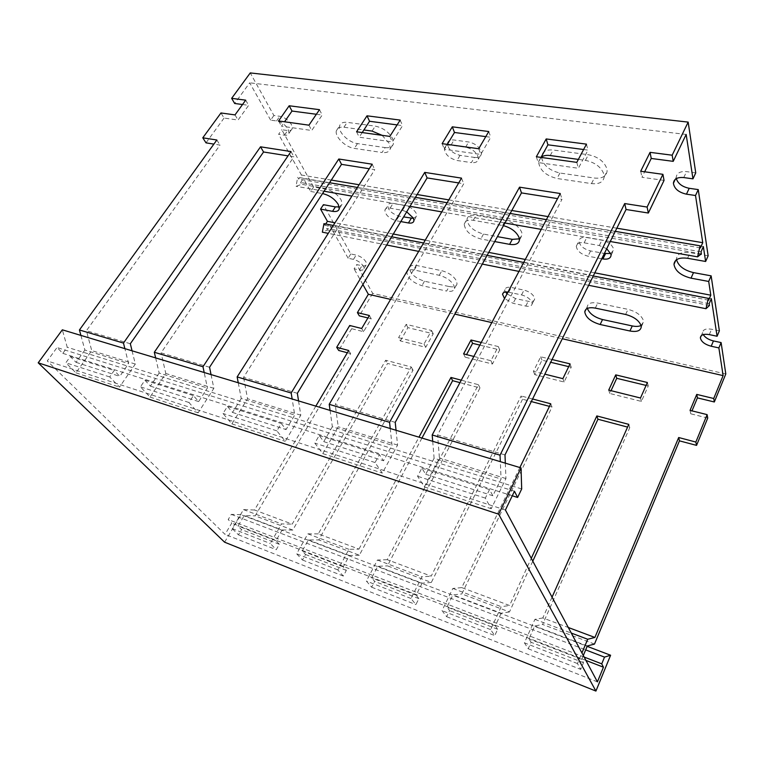 <?xml version="1.0" encoding="UTF-8"?>
<svg xmlns="http://www.w3.org/2000/svg" width="764" height="764" viewBox="0 0 764 764"><rect width="100%" height="100%" fill="white"/><g stroke="black" fill="none" stroke-linecap="round" stroke-linejoin="round"><path stroke-width="0.57" stroke-dasharray="3.82 2.86" d="M224.597 542.192L240.985 514.669L587.172 646.334M240.985 514.669L231.301 514.382L228.197 519.558L231.74 523.12L225.027 534.37L47.273 360.933L57.023 347.534L62.829 353.36L67.242 347.257L62.333 329.819M231.301 514.382L585.673 649.897M521.688 488.96L67.242 347.257M514.459 491.233L57.023 347.534M62.829 353.36L512.272 495.779M505.415 510.027L47.273 360.933M597.41 681.87L225.027 534.37M585.921 660.411L231.74 523.12M584.126 657.05L228.197 519.558M449.146 286.538C453.759 287.398 456.385 286.51 457.044 283.874L456.519 281.028C453.673 276.052 448.793 272.624 441.869 270.733L416.838 265.538C412.56 264.783 410.106 265.605 409.485 268.011C410.268 273.818 415.272 278.22 424.469 281.228L449.146 286.538L446.615 291.055L421.929 285.669C412.713 282.642 407.699 278.239 406.878 272.462C407.498 270.064 409.943 269.262 414.222 270.026L439.271 275.298C446.205 277.208 451.104 280.636 453.969 285.602L454.504 288.439C453.864 291.055 451.228 291.924 446.615 291.055M413.582 218.418L416.752 216.069L416.294 213.433C414.031 209.479 410.373 206.882 405.34 205.631L393.002 203.463C389.993 203.023 388.227 203.73 387.72 205.583C388.246 210.377 392.018 213.863 399.047 216.059L403.64 216.9M385.161 147.605C389.793 148.159 392.553 146.841 393.422 143.68L392.629 138.714C388.905 132.019 383.117 127.827 375.267 126.127L347.162 122.355C342.96 121.906 340.438 123.09 339.588 125.898C337.717 131.847 348.69 142.601 357.485 143.584L385.161 147.605L382.057 152.513L354.362 148.397C345.557 147.385 334.536 136.641 336.38 130.72C337.211 127.932 339.732 126.767 343.934 127.225L363.903 129.966M382.096 135.333L389.487 143.68L390.299 148.627C389.439 151.778 386.689 153.077 382.057 152.513M541.523 157.47C543.347 165.368 549.478 170.553 559.926 173.027L594.363 178.041C601.984 178.795 606.234 176.503 607.113 171.165L606.874 168.691C604.19 161.405 598.021 156.754 588.385 154.739L553.231 150.021C546.327 149.419 542.421 151.492 541.542 156.248L541.504 156.935M578.367 159.399L585.425 160.373C595.08 162.417 601.258 167.077 603.971 174.345L604.219 176.799C603.359 182.118 599.119 184.382 591.479 183.608L557.004 178.489C545.658 175.596 539.508 170 538.544 161.691L541.122 157.193M610.722 253.495L613.664 250.067L613.521 248.739C611.869 244.509 608.01 241.663 601.936 240.192L586.8 237.537C582.092 236.916 579.484 238.072 578.969 240.994C579.647 245.712 583.515 249.026 590.582 250.945L604.372 253.467M641.053 325.502L643.594 321.854L643.45 320.536C641.407 315.293 636.259 311.559 628.018 309.353L597.744 303.069C591.365 302.028 587.85 303.289 587.201 306.88L587.363 308.417M507.038 293.873L515.576 298.6L528.22 301.303C532.04 301.981 534.179 301.236 534.638 299.049L534.399 297.492C532.651 293.968 529.194 291.514 524.037 290.11L511.25 287.445C507.582 286.806 505.52 287.531 505.061 289.613L505.644 291.982M507.993 292.068L521.525 294.904C526.692 296.317 530.159 298.781 531.925 302.286L532.164 303.843C531.706 306.011 529.576 306.756 525.756 306.058L513.093 303.318L504.546 298.581M519.377 238.836L522.127 235.159L521.736 232.304C518.899 226.373 513.446 222.419 505.386 220.452L476.106 215.343C470.796 214.617 467.759 215.897 467.005 219.192C467.826 226.115 473.327 231.072 483.507 234.07L497.421 236.63M474.444 157.413C478.445 157.852 480.757 156.668 481.377 153.889L481.014 151.081C478.713 146.287 474.606 143.26 468.676 141.989L454.093 140.003C450.292 139.631 448.086 140.738 447.465 143.345C447.99 149.19 452.183 153.192 460.043 155.35L474.444 157.413L471.407 162.608L456.987 160.497C449.117 158.32 444.906 154.318 444.361 148.502C444.973 145.905 447.179 144.807 450.98 145.198L465.572 147.223C471.512 148.512 475.638 151.539 477.958 156.333L478.331 159.132C477.72 161.892 475.409 163.057 471.407 162.608M339.216 206.92L342.091 204.341L341.183 199.987C337.631 194.438 332.483 190.819 325.741 189.128L313.612 187.018L281.792 129.718L287.665 130.558C290.148 130.864 291.667 130.195 292.22 128.562L291.409 124.551C288.582 120.129 284.714 117.379 279.825 116.3L273.894 115.498L250.258 72.924M273.894 115.498L270.647 120.12L276.568 120.951C281.467 122.039 285.344 124.79 288.2 129.202L289.021 133.203C288.477 134.836 286.968 135.486 284.475 135.18L278.602 134.311L281.792 129.718M725.8 373.968L372.679 293.386L356.692 264.592L361.993 265.729C364.59 266.225 366.09 265.748 366.519 264.287L365.985 261.89C363.798 258.557 360.512 256.284 356.139 255.081L350.791 253.963L323.43 204.685M350.791 253.963L348.136 258.251L353.493 259.378C357.867 260.6 361.162 262.873 363.358 266.206L363.912 268.584C363.492 270.036 361.993 270.504 359.395 270.007L354.085 268.852L356.692 264.592M242.513 104.515L248.644 105.327L238.053 120.043L224.062 118.057L220.968 112.957M224.062 118.057L206.013 142.858M367.914 317.939L371.218 318.741L363.588 331.691L351.66 328.701L349.721 325.493M351.66 328.701L338.71 350.466M711.332 298.667L329.16 224.415L326.639 228.379L327.555 230.002L322.36 232.17M348.136 258.251L329.16 224.415M362.89 284.542L354.085 268.852M390.595 299.383L454.79 314.099M491.806 322.589L562.304 338.748M594.812 272.844L525.298 259.454M488.74 252.406L425.223 240.163M393.326 234.023L334.995 222.782M703.348 246.61L303.365 178.451L300.663 182.51L301.684 184.315L296.05 186.292L297.702 177.286L298.734 179.101L301.446 175.032L278.602 134.311M313.612 187.018L310.681 191.477L303.365 178.451M310.681 191.477L322.523 193.578M494.7 241.567L480.776 238.97C470.576 235.952 465.056 230.986 464.216 224.091C464.951 220.815 467.979 219.554 473.298 220.299L503.447 225.667M601.765 258.748L587.955 256.188C580.879 254.25 577.001 250.926 576.295 246.228C576.801 243.324 579.418 242.188 584.126 242.818L599.282 245.531L606.711 248.72M400.823 221.57L396.229 220.72C389.191 218.504 385.409 215.018 384.865 210.243C385.362 208.4 387.119 207.703 390.137 208.161L402.475 210.358L406.687 211.829M695.746 172.874L686.559 171.623C680.189 171.136 676.732 173.046 676.207 177.363L676.321 178.595M708.142 255.797L690.121 252.655C681.727 251.652 677.191 253.705 676.503 258.795L676.56 259.703M719.363 330.869L711.59 329.246C706.051 328.377 703.061 329.456 702.632 332.502L703.252 334.603M323.955 223.642L324.881 225.285L325.722 223.986M372.679 293.386L359.309 315.847M568.693 366.644L571.224 367.264L564.109 382.01L534.79 374.656L542.001 360.169L550.691 362.279M594.487 644.062L542.593 624.455L629.765 427.678L627.578 427.095M532.785 561.148L509.464 611.945L461.828 593.943L552.019 407.05L549.469 406.372M461.255 380.176L478.417 384.703L387.176 559.678L431.202 576.161L521.144 395.972L522.557 399.238L531.314 401.558M522.557 399.238L431.354 582.435L387.472 565.857L479.973 387.94L459.957 382.63M421.957 438.068L359.357 555.227L318.798 539.909L413.037 370.187L387.568 363.425L292.774 530.073L255.166 515.862L350.666 353.637L347.353 352.758M707.741 418.061L690.761 413.801L691.983 410.86M646.077 385.419L648.254 385.954L641.407 401.415L609.767 393.47L611.057 390.671M400.374 340.925L407.928 327.641L433.245 333.782L425.749 347.295L400.374 340.925L398.579 337.678L424.03 344.029L431.574 330.487L406.171 324.366L398.579 337.678M479.868 345.099L499.751 349.922L492.417 364.017L465.171 357.189L466.537 354.63M270.647 120.12L249.713 82.818L234.672 103.484M616.834 228.197L548.027 216.604M511.804 210.492L448.793 199.872M417.115 194.524L359.128 184.754M331.309 180.065L301.446 175.032M686.158 134.454L249.713 82.818M552.047 359.529L540.702 356.798L533.453 371.323L544.837 374.159M552.057 597.142L542.812 617.952L568.301 627.502M315.838 406.123L254.507 509.999L292.201 524.114L385.696 360.245L387.568 363.425M359.357 555.227L349.358 555.524L343.256 566.85L346.35 570.383L343.303 576.056L337.822 569.896L348.938 549.316L358.975 549.115L318.301 533.883L411.252 366.987L385.696 360.245M358.975 549.115L418.968 437.17M532.584 398.989L521.144 395.972M519.864 467.539L461.762 587.602L509.569 605.508L531.276 558.341M473.842 356.454L490.927 360.713L498.3 346.569L481.263 342.463M292.774 530.073L282.145 529.977L244.232 515.557L255.166 515.862M282.145 529.977L275.966 540.75L279.347 544.302L276.262 549.698L270.284 543.49L281.534 523.923L292.201 524.114M411.252 366.987L413.037 370.187M318.301 533.883L307.863 533.845L296.661 553.804L302.458 559.993L305.524 554.492L302.257 550.939L308.408 539.957L318.798 539.909M349.358 555.524L308.408 539.957M478.417 384.703L479.973 387.94M387.176 559.678L377.426 560.041L366.376 581.051L371.638 587.191L374.656 581.394L371.696 577.88L377.75 566.315L387.472 565.857M431.354 582.435L422.12 583.18L377.75 566.315M422.12 583.18L416.132 595.118L418.882 598.613L415.893 604.591L411.013 598.499L421.929 576.81L431.202 576.161M550.72 403.774L552.019 407.05M461.762 587.602L452.842 588.452L442.041 610.627L446.634 616.682L449.595 610.57L447.007 607.094L452.937 594.898L461.828 593.943M509.464 611.945L501.155 613.225L452.937 594.898M501.155 613.225L495.33 625.84L497.651 629.269L494.747 635.591L490.603 629.603L501.232 606.683L509.569 605.508M628.791 424.364L629.765 427.678M542.812 617.952L534.905 619.365L524.419 642.82L528.22 648.76L531.095 642.285L528.955 638.885L534.714 625.983L542.593 624.455M587.315 645.981L534.714 625.983M583.304 655.522L581.7 659.342L583.515 662.694L580.707 669.388L577.46 663.553L581.929 652.953M348.69 350.485L350.666 353.637M254.507 509.999L243.515 509.607L232.199 528.612L238.444 534.829L241.539 529.586L238.015 526.024L244.232 515.557M485.789 136.622L490.774 137.272L480.785 154.443L444.371 149.276L447.322 144.386M504.994 454.924L437.591 434.926L561.998 199.328L557.558 198.621M395.227 422.358L335.205 404.538L463.729 183.742L458.696 182.94M297.358 393.307L243.573 377.349L374.79 169.627L369.289 168.758M209.556 367.255L161.07 352.863L293.901 156.801L288.038 155.866M130.329 343.743L86.408 330.707L220.022 145.074L213.882 144.1M664.04 180.409L641.951 177.286L644.654 171.785M583.61 149.524L587.984 150.107L578.396 168.271L538.162 162.57L541.017 157.394M316.363 114.266L322.198 115.03L311.731 130.482L281.486 126.194L284.552 121.782M397.118 124.914L402.58 125.64L392.304 141.903L359.185 137.205L362.203 132.564M396.048 430.266L397.576 445.087L382.344 473.107L375.038 462.535L379.374 454.637L383.528 460.768L392.008 445.231L390.232 428.518M330.067 410.411L332.35 426.732L392.008 445.231M461.513 178.127L463.729 183.742M332.35 426.732L323.755 441.63L319.209 435.537L314.816 443.11L322.8 453.615L338.242 426.761L335.205 404.538M298.562 400.928L300.796 415.196L285.249 441.334L276.874 430.867L281.305 423.504L286.061 429.569L294.723 415.072L292.144 398.999M238.253 382.774L241.243 398.493L294.723 415.072M372.173 164.203L374.79 169.627M241.243 398.493L232.504 412.426L227.452 406.41L222.992 413.486L231.884 423.877L247.555 398.741L243.573 377.349M211.045 374.589L213.863 388.332L198.124 412.827L188.937 402.494L193.416 395.609L198.64 401.587L207.407 388.007L204.189 372.517M155.636 357.905L159.17 373.052L207.407 388.007M290.979 151.549L293.901 156.801M159.17 373.052L150.384 386.135L144.931 380.214L140.442 386.851L150.021 397.089L165.807 373.491L161.07 352.863M132.067 350.81L135.323 364.065L119.518 387.109L109.71 376.938L114.199 370.464L119.786 376.346L128.591 363.578L124.866 348.642M80.908 335.415L84.88 350.027L128.591 363.578M216.842 140.003L220.022 145.074M84.88 350.027L76.075 362.356L70.326 356.54L65.828 362.785L75.932 372.851L91.737 350.609L86.408 330.707M505.319 463.165L505.94 478.57L491.233 508.728L485.321 498.109L489.514 489.59L492.866 495.76L501.06 479.028L500.315 461.657M432.711 441.305L434.105 458.276L501.06 479.028M560.27 193.521L561.998 199.328M434.105 458.276L425.72 474.272L421.862 468.122L417.574 476.258L424.364 486.849L439.415 458.018L437.591 434.926M243.515 509.607L281.534 523.923M534.905 619.365L571.291 633.069M452.842 588.452L501.232 606.683M377.426 560.041L421.929 576.81M307.863 533.845L348.938 549.316M275.966 540.75L238.015 526.024M232.199 528.612L270.284 543.49M238.444 534.829L276.262 549.698M279.347 544.302L241.539 529.586M343.256 566.85L302.257 550.939M346.35 570.383L305.524 554.492M337.822 569.896L296.661 553.804M302.458 559.993L343.303 576.056M416.132 595.118L371.696 577.88M418.882 598.613L374.656 581.394M371.638 587.191L415.893 604.591M411.013 598.499L366.376 581.051M495.33 625.84L447.007 607.094M497.651 629.269L449.595 610.57M490.603 629.603L442.041 610.627M446.634 616.682L494.747 635.591M581.7 659.342L528.955 638.885M583.515 662.694L531.095 642.285M577.46 663.553L524.419 642.82M528.22 648.76L580.707 669.388M213.863 388.332L165.807 373.491M300.796 415.196L247.555 398.741M397.576 445.087L338.242 426.761M505.94 478.57L439.415 458.018M135.323 364.065L91.737 350.609M323.755 441.63L383.528 460.768M319.209 435.537L379.374 454.637M375.038 462.535L314.816 443.11M322.8 453.615L382.344 473.107M232.504 412.426L286.061 429.569M227.452 406.41L281.305 423.504M231.884 423.877L285.249 441.334M276.874 430.867L222.992 413.486M150.384 386.135L198.64 401.587M144.931 380.214L193.416 395.609M188.937 402.494L140.442 386.851M150.021 397.089L198.124 412.827M76.075 362.356L119.786 376.346M70.326 356.54L114.199 370.464M75.932 372.851L119.518 387.109M109.71 376.938L65.828 362.785M425.72 474.272L492.866 495.76M421.862 468.122L489.514 489.59M485.321 498.109L417.574 476.258M424.364 486.849L491.233 508.728M701.037 251.795L300.663 182.51M700.426 247.889L298.734 179.101M615.268 231.358L546.413 219.631M510.171 213.462L447.121 202.727M415.425 197.332L357.418 187.457M329.59 182.711L297.702 177.286M610.264 241.51L541.246 229.381M504.918 222.992L441.764 211.895M410.01 206.318L351.927 196.109M324.06 191.21L296.05 186.292M701.362 253.849L301.684 184.315M708.629 300.214L324.881 225.285M593.256 275.995L523.693 262.472M487.107 255.367L423.562 243.009M391.646 236.802L333.295 225.456M588.662 285.306L518.957 271.401M482.313 264.086L418.662 251.385M386.699 245.015L328.281 233.354M709.46 305.495L327.555 230.002M709.173 303.68L326.639 228.379M369.356 315.494L371.218 318.741M361.687 328.482L363.588 331.691M235.006 114.906L238.053 120.043M245.674 100.151L248.644 105.327M690.054 410.383L690.761 413.801M498.3 346.569L499.751 349.922M490.927 360.713L492.417 364.017M463.595 353.894L465.171 357.189M406.171 324.366L407.928 327.641M431.574 330.487L433.245 333.782M424.03 344.029L425.749 347.295M647.375 382.506L648.254 385.954M640.49 398.015L641.407 401.415M608.727 390.098L609.767 393.47M540.702 356.798L542.001 360.169M570.039 363.865L571.224 367.264M562.877 378.657L564.109 382.01M533.453 371.323L534.79 374.656M640.7 171.241L641.951 177.286M356.578 131.78L359.185 137.205M389.831 136.403L392.304 141.903M400.174 120.091L402.58 125.64M278.583 120.951L281.486 126.194M308.942 125.172L311.731 130.482M319.486 109.682L322.198 115.03M536.357 156.754L538.162 162.57M576.801 162.369L578.396 168.271M586.466 144.138L587.984 150.107M442.117 143.661L444.371 149.276M478.694 148.741L480.785 154.443M488.769 131.532L490.774 137.272M591.479 183.608L594.363 178.041M525.756 306.058L528.22 301.303M284.475 135.18L287.665 130.558M359.395 270.007L361.993 265.729M424.469 281.228L421.929 285.669M414.222 270.026L416.838 265.538M439.271 275.298L441.869 270.733M399.047 216.059L396.229 220.72M390.137 208.161L393.002 203.463M402.475 210.358L405.34 205.631M357.485 143.584L354.362 148.397M343.934 127.225L347.162 122.355M372.068 131.083L375.267 126.127M559.926 173.027L557.004 178.489M550.223 155.541L553.231 150.021M585.425 160.373L588.385 154.739M590.582 250.945L587.955 256.188M584.126 242.818L586.8 237.537M599.282 245.531L601.936 240.192M595.309 308.102L597.744 303.069M625.62 314.472L628.018 309.353M515.576 298.6L513.093 303.318M508.728 292.201L511.25 287.445M521.525 294.904L524.037 290.11M483.507 234.07L480.776 238.97M473.298 220.299L476.106 215.343M502.607 225.495L505.386 220.452M460.043 155.35L456.987 160.497M450.98 145.198L454.093 140.003M465.572 147.223L468.676 141.989M276.568 120.951L279.825 116.3M322.809 193.626L325.741 189.128M353.493 259.378L356.139 255.081M709.307 334.603L711.59 329.246M687.581 258.28L690.121 252.655M683.761 177.563L686.559 171.623M454.504 288.439L457.044 283.874M413.945 220.796L416.752 216.069M390.299 148.627L393.422 143.68M604.219 176.799L607.113 171.165M611.057 255.396L613.664 250.067M641.244 326.973L643.594 321.854M532.164 303.843L534.638 299.049M519.415 240.211L522.127 235.159M478.331 159.132L481.377 153.889M289.021 133.203L292.22 128.562M339.235 208.839L342.091 204.341M363.912 268.584L366.519 264.287M406.878 272.462L409.485 268.011M384.865 210.243L387.72 205.583M336.38 130.72L339.588 125.898M538.544 161.691L541.542 156.248M576.295 246.228L578.969 240.994M586.036 309.258L587.201 306.88M503.352 292.832L505.061 289.613M464.216 224.091L467.005 219.192M444.361 148.502L447.465 143.345M701.276 335.673L702.632 332.502M675.825 260.285L676.503 258.795M675.271 179.32L676.207 177.363"/><path stroke-width="1.15" d="M38.2 362.814L224.597 542.192L595.92 691.076L498.653 514.201L38.2 362.814L62.333 329.819L521.038 467.893L498.653 514.201M587.172 646.334L610.598 655.245L595.92 691.076M610.598 655.245L604.525 657.107L601.745 663.859L603.436 667.201L597.41 681.87L505.415 510.027L514.459 491.233L517.61 497.469L521.688 488.96L521.038 467.893M585.673 649.897L604.525 657.107M512.272 495.779L517.61 497.469M603.436 667.201L585.921 660.411M601.745 663.859L584.126 657.05M403.64 216.9L413.582 218.418M406.687 211.829L413.467 218.16L413.945 220.796C413.439 222.744 411.605 223.47 408.444 222.973L400.823 221.57M604.372 253.467L610.722 253.495M606.711 248.72L610.904 254.078L611.057 255.396C610.541 258.461 607.829 259.645 602.911 258.958L601.765 258.748M587.363 308.417C589.464 313.632 594.526 317.337 602.538 319.543L632.267 325.942C635.896 326.686 638.828 326.543 641.053 325.502M641.091 325.665L641.244 326.973C640.585 330.86 636.813 332.197 629.928 330.993L600.16 324.509C590.868 321.749 585.74 317.528 584.775 311.846C585.415 308.274 588.92 307.032 595.309 308.102L625.62 314.472C633.872 316.707 639.029 320.431 641.091 325.665M497.421 236.63L512.3 239.352L519.377 238.836M503.447 225.667C511.183 227.853 516.369 231.75 519.004 237.356L519.415 240.211C518.651 243.84 515.385 245.215 509.588 244.346L494.7 241.567M322.523 193.578L322.809 193.626C329.561 195.336 334.727 198.955 338.299 204.494L339.235 208.839C338.548 211.122 336.313 211.953 332.541 211.341L320.565 209.107L323.43 204.685L335.386 206.882L339.216 206.92M647.108 207.054L662.923 174.326L664.04 180.409L648.349 213.032L647.108 207.054L624.694 203.558L626.06 209.489L648.349 213.032M695.861 442.05L707.111 414.632L707.741 418.061L696.548 445.383L695.861 442.05L678.68 437.524L679.444 440.847L696.548 445.383M594.812 272.844L710.797 295.2L708.696 281.458L691.028 278.163C680.839 275.537 675.156 270.924 673.972 264.334C674.641 259.273 679.177 257.248 687.581 258.28L705.63 261.479L703.348 246.61L701.037 251.795L701.362 253.849L697.599 256.847L700.091 245.807L700.426 247.889L702.746 242.685L695.517 195.508L686.464 194.18C678.661 192.404 674.316 188.756 673.409 183.236C673.924 178.938 677.381 177.047 683.761 177.563L692.967 178.843L686.158 134.454L673.218 161.347L672.167 155.207L688.163 122.106L250.258 72.924L231.654 98.346L245.674 100.151L235.006 114.906L220.968 112.957L202.785 137.806L206.013 142.858L213.882 144.1M315.838 406.123L348.69 350.485L336.695 347.314L338.71 350.466L347.353 352.758M336.695 347.314L349.721 325.493L361.687 328.482L369.356 315.494L357.409 312.61L359.309 315.847L367.914 317.939M357.409 312.61L368.353 294.283L362.89 284.542M368.353 294.283L390.595 299.383M454.79 314.099L491.806 322.589M562.304 338.748L723.126 375.621L718.876 347.906L711.208 346.245C704.752 344.44 701.142 341.632 700.359 337.812C700.779 334.785 703.768 333.715 709.307 334.603L717.09 336.255L711.332 298.667L709.173 303.68L709.46 305.495L705.984 308.713L588.662 285.306M504.546 298.581L502.55 294.341C502.922 292.431 504.737 291.676 507.993 292.068M525.298 259.454L488.74 252.406M425.223 240.163L393.326 234.023M334.995 222.782L327.422 221.321L320.565 209.107M688.163 122.106L695.746 172.874L692.967 178.843M676.321 178.595C677.964 183.618 682.262 186.846 689.204 188.297L698.248 189.596L708.142 255.797L705.63 261.479M676.56 259.703C678.375 265.977 684.019 270.284 693.492 272.614L711.141 275.852L719.363 330.869L717.09 336.255M703.252 334.603C705.22 337.621 708.62 339.732 713.442 340.935L721.111 342.578L725.8 373.968L714.33 401.979L697.417 397.882L691.983 410.86M541.504 156.935L541.523 157.47M505.644 291.982L507.038 293.873M363.903 129.966L372.068 131.083L382.096 135.333M541.122 157.193C543.366 155.608 546.394 155.054 550.223 155.541L578.367 159.399M328.281 233.354L322.36 232.17L323.955 223.642L333.295 225.456M325.722 223.986L327.422 221.321M550.691 362.279L568.693 366.644M552.057 597.142L628.791 424.364L596.827 415.931L597.945 419.235L627.578 427.095M597.945 419.235L532.785 561.148M531.314 401.558L549.469 406.372M418.968 437.17L450.961 377.454L452.622 380.682L459.957 382.63M452.622 380.682L421.957 438.068M679.444 440.847L594.487 644.062L587.315 645.981L583.304 655.522M611.057 390.671L616.729 378.304L646.077 385.419M466.537 354.63L472.582 343.332L479.868 345.099M714.33 401.979L713.729 398.502L723.126 375.621M718.876 347.906L721.111 342.578M708.696 281.458L711.141 275.852M710.797 295.2L708.629 300.214L708.343 298.371L705.984 308.713M695.517 195.508L698.248 189.596M452.307 126.824L442.117 143.661L478.694 148.741L488.769 131.532L452.307 126.824L454.484 132.487L485.789 136.622M500.315 461.657L500.038 455.172L432.185 434.974L560.27 193.521L519.539 187.17L521.478 192.9L557.558 198.621M500.038 455.172L624.694 203.558M672.167 155.207L650.059 152.351L640.7 171.241L662.923 174.326M124.866 348.642L123.482 343.084L79.427 329.972L216.842 140.003L202.785 137.806M123.482 343.084L260.524 146.812L263.561 151.988L288.038 155.866M204.189 372.517L202.985 366.749L154.318 352.271L290.979 151.549L260.524 146.812M202.985 366.749L338.786 159.007L341.527 164.355L369.289 168.758M292.144 398.999L291.179 393.002L237.146 376.919L372.173 164.203L338.786 159.007M291.179 393.002L424.727 172.397L427.114 177.926L458.696 182.94M390.232 428.518L389.573 422.291L329.217 404.328L461.513 178.127L424.727 172.397M389.573 422.291L519.539 187.17M546.203 138.943L536.357 156.754L576.801 162.369L586.466 144.138L546.203 138.943L547.931 144.816L583.61 149.524M289.184 105.766L278.583 120.951L308.942 125.172L319.486 109.682L289.184 105.766L292.01 111.047L316.363 114.266M367.016 115.813L356.578 131.78L389.831 136.403L400.174 120.091L367.016 115.813L369.547 121.275L397.118 124.914M231.654 98.346L234.672 103.484L242.513 104.515M702.746 242.685L616.834 228.197M548.027 216.604L511.804 210.492M448.793 199.872L417.115 194.524M359.128 184.754L331.309 180.065M544.837 374.159L562.877 378.657L570.039 363.865L552.047 359.529M568.301 627.502L594.898 637.453L678.68 437.524M713.729 398.502L696.749 394.405L690.054 410.383L707.111 414.632M461.255 380.176L450.961 377.454M519.864 467.539L550.72 403.774L532.584 398.989M531.276 558.341L596.827 415.931M615.727 374.876L608.727 390.098L640.49 398.015L647.375 382.506L615.727 374.876L616.729 378.304M481.263 342.463L471.035 339.999L463.595 353.894L473.842 356.454M581.929 652.953L587.707 639.258L594.898 637.453M447.322 144.386L454.484 132.487M521.478 192.9L395.227 422.358L396.048 430.266M427.114 177.926L297.358 393.307L298.562 400.928M341.527 164.355L209.556 367.255L211.045 374.589M263.561 151.988L130.329 343.743L132.067 350.81M644.654 171.785L651.234 158.454L673.218 161.347M626.06 209.489L504.994 454.924L505.319 463.165M541.017 157.394L547.931 144.816M284.552 121.782L292.01 111.047M362.203 132.564L369.547 121.275M329.217 404.328L330.067 410.411M237.146 376.919L238.253 382.774M154.318 352.271L155.636 357.905M79.427 329.972L80.908 335.415M432.185 434.974L432.711 441.305M571.291 633.069L587.707 639.258M700.091 245.807L615.268 231.358M546.413 219.631L510.171 213.462M447.121 202.727L415.425 197.332M357.418 187.457L329.59 182.711M697.599 256.847L610.264 241.51M541.246 229.381L504.918 222.992M441.764 211.895L410.01 206.318M351.927 196.109L324.06 191.21M708.343 298.371L593.256 275.995M523.693 262.472L487.107 255.367M423.562 243.009L391.646 236.802M518.957 271.401L482.313 264.086M418.662 251.385L386.699 245.015M696.749 394.405L697.417 397.882M471.035 339.999L472.582 343.332M650.059 152.351L651.234 158.454M408.444 222.973L411.252 218.284M602.911 258.958L605.518 253.667M629.928 330.993L632.267 325.942M509.588 244.346L512.3 239.352M332.541 211.341L335.386 206.882M602.538 319.543L600.16 324.509M711.208 346.245L713.442 340.935M691.028 278.163L693.492 272.614M686.464 194.18L689.204 188.297M584.775 311.846L586.036 309.258M502.55 294.341L503.352 292.832M700.359 337.812L701.276 335.673M673.972 264.334L675.825 260.285M673.409 183.236L675.271 179.32"/></g></svg>

